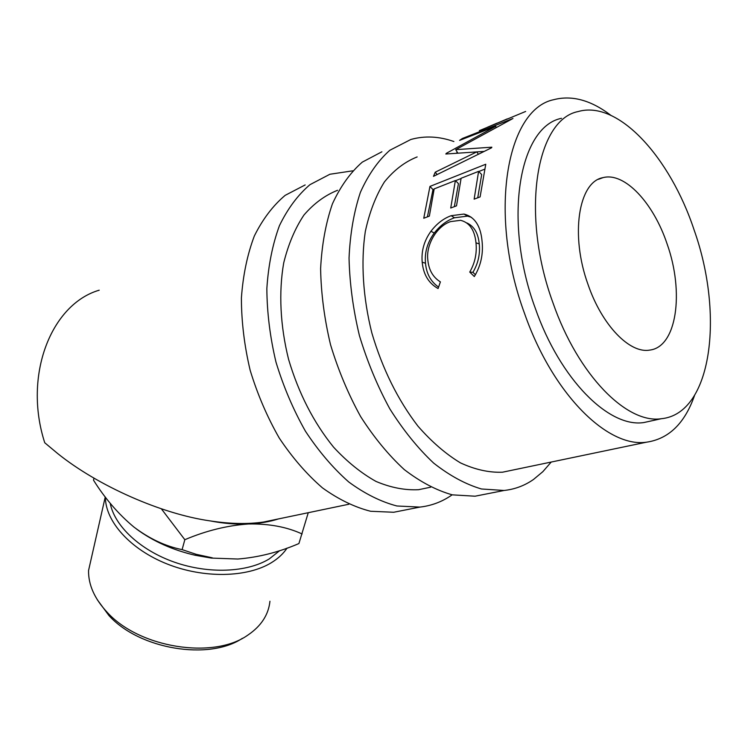 <?xml version="1.0" encoding="UTF-8"?>
<svg xmlns="http://www.w3.org/2000/svg" width="748" height="748" viewBox="0 0 748 748"><rect width="100%" height="100%" fill="white"/><g stroke="black" fill="none" stroke-linecap="round" stroke-linejoin="round"><path stroke-width="1.12" d="M453.886 141.531C439.001 136.295 424.658 135.612 410.848 139.483L389.848 150.255C378.077 160.698 368.259 174.733 360.386 192.358C353.907 211.824 350.12 233.731 349.045 258.097C349.643 283.389 353.093 309.214 359.405 335.572C367.268 361.611 377.403 386.033 389.82 408.857C403.266 430.175 417.861 448.248 433.616 463.059C449.66 475.672 465.611 484.311 481.478 488.986L504.096 490.473C514.858 489.304 524.647 485.639 533.474 479.487L542.861 471.661L551.211 462.049M417.141 156.93C404.883 161.792 393.981 170.133 384.416 181.932C375.879 195.63 369.512 212.152 365.305 231.506C360.742 262.127 362.948 297.498 371.859 333.01C382.48 368.932 397.861 400.002 418.001 426.21C431.671 441.816 445.817 454.036 460.459 462.881C475.036 469.613 489.042 472.727 502.469 472.212L512.548 470.109M381.901 151.788L362.284 162.129C350.382 172.536 340.424 186.448 332.411 203.867C325.782 223.082 321.846 244.671 320.611 268.644C321.06 293.515 324.37 318.882 330.541 344.744C338.274 370.279 348.306 394.224 360.63 416.571C374 437.449 388.549 455.13 404.294 469.604C420.348 481.918 436.346 490.342 452.288 494.849L475.064 496.205L486.424 493.96M352.682 170.834L329.896 174.256L309.99 184.653C297.872 194.976 287.69 208.645 279.434 225.672C272.553 244.4 268.354 265.381 266.849 288.597C267.017 312.655 270.056 337.152 275.975 362.088C283.455 386.679 293.272 409.708 305.418 431.175C318.62 451.212 333.075 468.155 348.774 482.002C364.809 493.764 380.854 501.758 396.908 505.985L419.927 507.088C430.923 505.826 440.983 502.189 450.128 496.195L452.147 494.821M337.572 190.282C325.034 195.284 313.823 203.549 303.922 215.078C295.039 228.392 288.307 244.325 283.716 262.885C278.583 292.178 280.21 325.801 288.588 359.395C298.686 393.345 313.692 422.62 333.608 447.201C347.175 461.825 361.312 473.232 376.02 481.432C390.708 487.631 404.911 490.389 418.609 489.697L428.941 487.546M305.175 184.934L285.166 195.35C272.964 205.625 262.679 219.173 254.329 236.003C247.336 254.498 243.025 275.18 241.398 298.05C241.445 321.715 244.362 345.8 250.159 370.288C257.518 394.43 267.232 417.029 279.275 438.085C292.403 457.729 306.792 474.326 322.453 487.874C338.479 499.374 354.533 507.172 370.615 511.267L393.719 512.258L405.313 509.977M237.855 559.027L211.347 558.083L237.855 559.027C258.574 557.335 278.92 552.174 298.91 543.553L308.26 512.707M92.163 554.623L88.554 570.509C88.311 584.749 94.5 598.662 107.114 612.229C139.296 647.983 213.302 659.54 247.541 635.314L248.102 634.94C261.248 625.945 268.532 614.716 269.944 601.252M110.199 503.254C114.528 525.994 140.213 550.182 174.434 562.178C208.645 574.184 247.158 572.472 269.28 558.906L279.743 550.612M287.064 548.097C283.352 553.66 278.172 558.494 271.524 562.599C247.326 577.606 203.98 578.643 167.15 563.992C130.283 549.387 105.346 521.384 105.384 497.13M667.066 243.82C684.429 292.29 676.846 347.035 649.713 350.092C629.863 353.813 602.056 325.464 588.078 284.642C569.967 234.966 578.597 181.699 603.066 177.622C624.73 171.918 653.481 203.063 667.066 243.82M561.514 118.315C519.112 126.58 502.703 220.015 535.231 308.129C560.177 379.825 609.143 427.987 643.813 422.555L652.2 420.713M694.079 229.87C670.199 157.566 618.334 99.849 578.185 111.546C536.129 119.558 520.234 213.704 552.959 302.79C578.073 375.272 626.927 424.069 661.279 418.721C711.853 413.981 724.438 315.123 694.079 229.87M474.316 276.536L469.744 272.057C474.961 263.016 477.046 253.273 475.99 242.838C474.7 230.066 469.557 222.558 460.562 220.305L450.558 221.614C437.141 225.952 425.762 244.474 427.847 260.211C428.847 270.084 433.036 277.312 440.394 281.893L438.085 288.541C428.669 283.277 423.377 274.507 422.209 262.23C421.189 251.104 424.107 240.772 430.96 231.244C436.813 223.624 443.555 218.444 451.184 215.695L463.975 214.059C474.597 216.724 480.627 225.737 482.058 241.108C483.432 253.965 480.852 265.764 474.316 276.536M485.761 164.242L480.104 196.892L474.139 199.155L478.598 171.367L461.114 178.267L456.514 205.831L450.726 208.028L455.373 180.539L434.177 188.898L429.361 216.116L423.761 218.238L429.96 186.411L485.761 164.242M446.35 153.321L445.817 154.013L476.719 151.909L435.233 172.19L433.485 176.341L491.586 147.777L491.838 147.188L455.719 149.665L512.969 118.483L462.414 138.464L459.562 140.39L495.737 126.319L446.35 153.321L446.706 153.91M525.657 111.452L479.318 130.657M99.213 290.187C51.238 304.137 22.926 375.337 44.749 442.76L57.661 453.531C97.595 485.695 161.362 514.082 210.347 520.926C230.019 523.927 247.728 524.311 263.464 522.048L276.414 519.346M610.779 115.257C590.929 100.148 571.902 94.959 553.707 99.69C506.424 109.264 487.818 214.237 524.591 313.59C552.725 394.196 607.619 447.912 646.356 442.208C668.656 439.02 684.71 423.48 694.509 395.58M212.31 557.821L196.172 554.315L182.11 549.621C165.551 546.311 149.478 538.775 133.883 527.022C118.567 514.287 105.113 498.673 93.519 480.197L93.968 478.122M182.11 549.621L184.831 539.701C206.13 530.687 227.373 525.451 248.551 523.983C269.102 523.619 286.952 526.957 302.117 533.979M161.362 508.818L184.831 539.701M210.347 520.926C223.502 523.497 236.237 524.516 248.551 523.983C259.519 523.469 269.486 521.786 278.462 518.925M211.347 558.083L195.181 555.268C172.76 550.07 153.218 541.328 136.529 529.051M469.744 272.057L472.914 272.319C478.168 263.492 480.281 254.011 479.244 243.895C478.206 233.189 474.082 226.205 466.855 222.932M475.99 242.838L479.244 243.895M438.58 287.092C430.792 281.697 426.425 273.731 425.5 263.193C424.499 252.403 427.417 242.352 434.251 233.049C440.095 225.606 446.827 220.52 454.457 217.78L467.509 216.125L471.334 217.275M422.209 262.23L425.5 263.193M430.96 231.244L434.251 233.049M451.184 215.695L454.457 217.78M475.448 274.74L472.914 272.319M478.598 171.367L481.675 174.546L477.729 197.799M455.373 180.539L458.44 183.653L454.345 206.654M429.96 186.411L432.989 189.59L427.417 216.855M432.989 189.59L434.111 189.141M455.532 180.698L461.049 178.52M478.757 171.535L484.452 169.282M496.158 127.179L495.737 126.319M456.551 152.947L457.421 152.452M478.411 154.21L476.719 151.909M437.113 174.536L435.233 172.19M457.673 152.854L455.719 149.665M476.298 151.919L484.124 151.414M462.731 139.156L462.414 138.464M497.252 123.158L507.266 118.885M487.472 127.225L497.214 123.074M242.417 638.296C209.066 660.755 139.437 649.404 108.928 615.539L97.296 599.728M475.064 496.205L504.096 490.473M393.719 512.258L419.927 507.088M263.464 522.048L348.867 504.236M418.609 489.697L430.698 487.172M502.469 472.212L646.356 442.208M643.813 422.555L661.279 418.721M467.509 216.125L463.975 214.059M88.554 570.509L105.253 496.962M598.503 179.286L603.066 177.622M108.928 615.539L107.114 612.229M195.181 555.268L196.172 554.315"/></g></svg>
